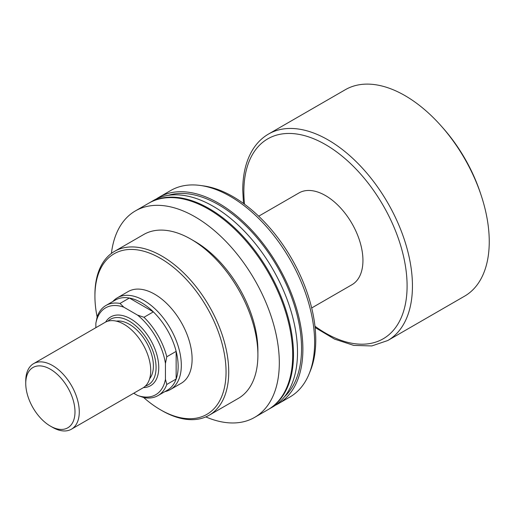 <?xml version="1.0" encoding="UTF-8"?>
<svg xmlns="http://www.w3.org/2000/svg" width="515" height="515" viewBox="0 0 515 515"><rect width="100%" height="100%" fill="white"/><g stroke="black" fill="none" stroke-linecap="round" stroke-linejoin="round"><path stroke-width="0.77" d="M112.849 301.494A52.987 30.591 60 0 1 117.362 297.792L128.151 291.567A52.987 30.591 60 0 1 154.642 294.194A52.987 30.591 60 0 1 192.108 359.084A52.987 30.591 60 0 1 181.132 383.34L170.349 389.565A52.987 30.591 60 0 1 164.89 391.625M226.053 371.927A92.719 53.534 -120 0 0 160.493 258.369A92.719 53.534 -120 0 0 94.927 296.222L94.927 294.677A94.612 54.629 -120 0 1 114.523 251.365A94.612 54.629 -120 0 1 187.434 276.716A94.612 54.629 -120 0 1 228.731 371.927A94.612 54.629 -120 0 1 209.135 415.245A94.612 54.629 -120 0 1 161.826 410.558L160.493 409.786A92.719 53.534 -120 0 0 226.053 371.927M191.001 239.211L195.011 241.529A88.941 51.346 -120 0 1 257.899 350.451L257.899 355.086A94.612 54.629 -120 0 0 191.001 239.211A94.612 54.629 -120 0 0 143.691 234.525L114.523 251.365M205.8 416.912A119.216 68.83 -120 0 0 254.622 417.388L268 409.663A119.216 68.83 -120 0 0 292.694 355.086A119.216 68.83 -120 0 0 240.653 235.117A119.216 68.83 -120 0 0 148.79 203.18L135.406 210.905A119.216 68.83 -120 0 0 111.407 253.419M254.622 417.388A119.216 68.83 -120 0 0 279.31 362.811A119.216 68.83 -120 0 0 227.27 242.842A119.216 68.83 -120 0 0 135.406 210.905M268.399 409.431A119.216 68.83 -120 0 0 268.804 409.2L272.815 406.882A119.216 68.83 -120 0 0 297.509 352.305A119.216 68.83 -120 0 0 245.468 232.336A119.216 68.83 -120 0 0 153.605 200.393L149.588 202.717A119.216 68.83 -120 0 0 149.189 202.949M268.804 409.2A119.216 68.83 -120 0 0 293.492 354.623A119.216 68.83 -120 0 0 241.458 234.653A119.216 68.83 -120 0 0 149.588 202.717M284.454 396.801A117.323 67.735 -120 0 0 301.545 348.43A117.323 67.735 -120 0 0 255.318 235.851A117.323 67.735 -120 0 0 168.154 195.359M275.441 405.228A119.216 68.83 -120 0 0 278.19 403.779L289.945 396.994A119.216 68.83 -120 0 0 309.084 373.948A119.216 68.83 -120 0 0 314.633 342.417A119.216 68.83 -120 0 0 200.258 185.452A119.216 68.83 -120 0 0 170.729 190.505L158.981 197.29A119.216 68.83 -120 0 0 156.354 198.951M278.19 403.779A119.216 68.83 -120 0 0 302.884 349.202A119.216 68.83 -120 0 0 250.844 229.233A119.216 68.83 -120 0 0 158.981 197.29M309.084 373.948L310.32 370.935A117.027 67.568 -120 0 0 315.766 339.984A117.027 67.568 -120 0 0 203.489 185.896L200.258 185.452M94.927 296.222A92.719 53.534 -120 0 0 97.123 316.925M143.659 397.529A92.719 53.534 -120 0 0 160.493 409.786M209.135 415.245L238.303 398.404A94.612 54.629 -120 0 0 257.899 355.086M105.974 305.466A52.041 30.044 60 0 1 120.001 303.438L123.8 307.172A50.148 28.949 -120 0 0 95.861 323.304L97.2 316.603A52.041 30.044 60 0 1 105.974 305.466L115.341 300.058A52.041 30.044 60 0 1 129.368 298.031L153.341 311.871A52.041 30.044 60 0 1 176.149 351.365L176.149 379.046A52.041 30.044 -120 0 0 178.151 366.365A52.041 30.044 -120 0 0 176.149 351.365L166.783 356.773L165.444 363.474L165.444 379.304L166.783 384.454A52.041 30.044 60 0 1 158.008 395.597A52.041 30.044 60 0 1 143.975 397.625L137.511 395.43L133.707 393.241M117.362 297.792A52.987 30.591 60 0 1 158.195 311.993A52.987 30.591 60 0 1 181.319 365.309A52.987 30.591 60 0 1 170.349 389.565M165.444 363.474A50.148 28.949 -120 0 0 137.511 315.09L143.975 317.279L153.341 311.871A52.041 30.044 -120 0 0 129.368 298.031L120.001 303.438M258.697 216.197L298.983 192.938A52.987 30.591 60 0 1 339.81 207.133A52.987 30.591 60 0 1 362.94 260.455A52.987 30.591 60 0 1 351.964 284.711L311.678 307.97M268.54 134.035L345.346 89.694A119.216 68.83 60 0 1 441.284 126.078A119.216 68.83 60 0 1 481.016 194.902A119.216 68.83 60 0 1 489.25 241.606A119.216 68.83 60 0 1 464.562 296.183L387.756 340.524A119.216 68.83 60 0 0 412.444 285.947A119.216 68.83 60 0 0 360.41 165.978A119.216 68.83 60 0 0 268.54 134.035C262.515 137.537 257.474 142.378 253.425 148.552C246.325 159.618 242.765 173.484 242.745 190.157L243.486 203.464M441.284 126.078L442.99 128.003A111.646 64.459 60 0 1 480.205 192.462L481.016 194.902M143.975 317.279A52.041 30.044 60 0 1 166.783 356.773M158.008 395.597L167.375 390.19A52.041 30.044 60 0 0 176.149 379.046L166.783 384.454M137.511 395.43A50.148 28.949 -120 0 0 165.444 379.304M123.8 307.172L137.511 315.09M95.861 327.688L95.861 323.304M52.511 427.321L50.367 426.085A34.82 20.104 -120 0 0 74.99 411.871A34.82 20.104 -120 0 0 50.367 369.223A34.82 20.104 -120 0 0 25.75 383.437A34.82 20.104 -120 0 0 50.367 426.085L52.511 427.321A37.846 21.849 60 0 0 71.43 429.195A37.846 21.849 60 0 0 77.237 398.868A37.846 21.849 60 0 0 52.511 365.515A37.846 21.849 60 0 0 33.591 363.642A37.846 21.849 60 0 0 25.75 380.965L25.75 383.437M145.372 386.063A37.846 21.849 -120 0 0 154.7 356.959A37.846 21.849 -120 0 0 129.317 321.173A37.846 21.849 -120 0 0 107.905 321.173M105.652 322.062A39.739 22.943 60 0 1 130.656 318.856A39.739 22.943 60 0 1 157.97 359.457A39.739 22.943 60 0 1 143.479 387.576M116.364 321.148A34.061 19.667 60 0 1 129.317 324.263A34.061 19.667 60 0 1 150.432 350.895A34.061 19.667 60 0 1 149.62 378.75M33.591 363.642L105.041 322.39A37.846 21.849 60 0 1 123.961 324.263A37.846 21.849 60 0 1 148.687 357.616A37.846 21.849 60 0 1 142.887 387.943L71.43 429.195M244.528 204.23A115.431 66.641 60 0 1 243.853 191.702A115.431 66.641 60 0 1 325.474 144.573A115.431 66.641 60 0 1 407.095 285.947A115.431 66.641 60 0 1 314.961 326.22M315.103 327.508L334.538 339.115L353.754 345.404L371.83 345.938L387.756 340.524"/></g></svg>
